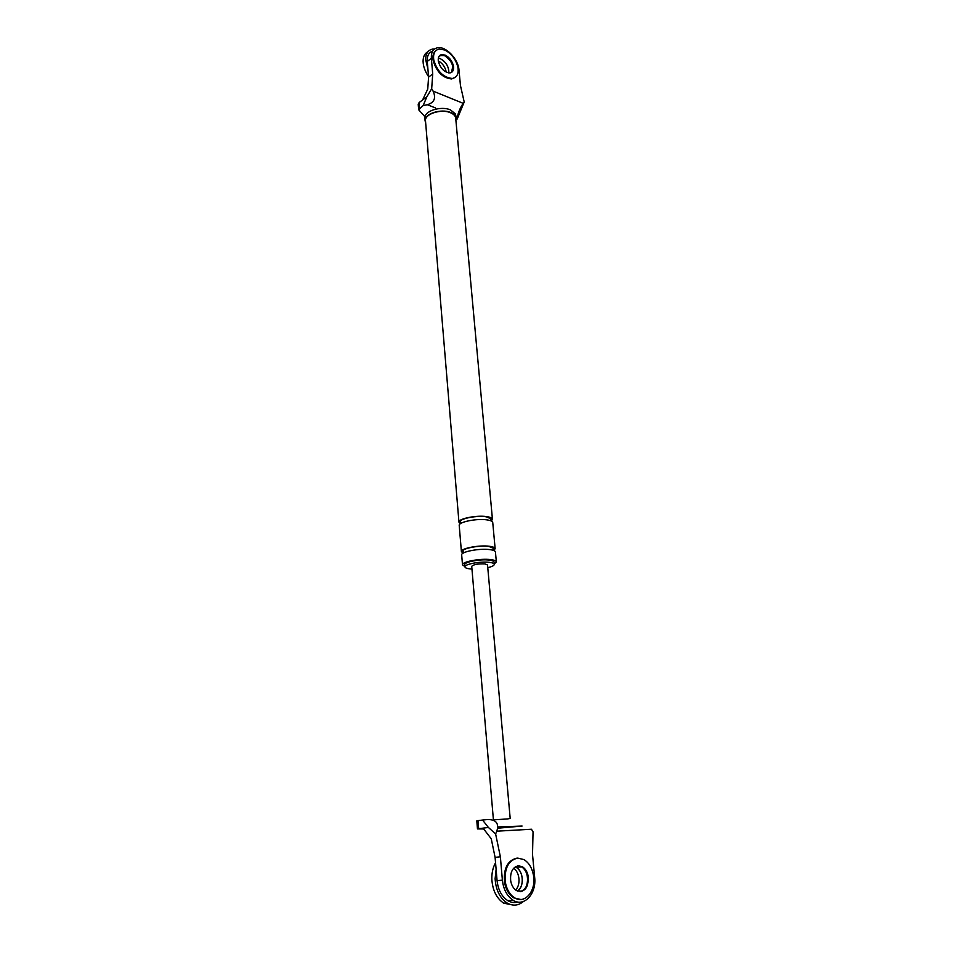 <?xml version="1.0" encoding="UTF-8"?>
<svg xmlns="http://www.w3.org/2000/svg" width="953" height="953" viewBox="0 0 953 953"><rect width="100%" height="100%" fill="white"/><g stroke="black" fill="none" stroke-linecap="round" stroke-linejoin="round"><path stroke-width="1.43" d="M454.986 77.527L451.651 78.932C442.847 78.122 436.677 72.011 433.15 60.623C432.364 55.846 433.317 52.486 435.974 50.533M439.631 55.572L444.527 55.619C448.78 57.823 451.531 61.433 452.794 66.436L451.496 72.416C454.343 66.436 452.02 60.825 444.527 55.619L439.631 55.572M433.794 60.122C432.888 53.773 434.699 50.08 439.202 49.068L444.706 49.985C451.496 53.535 455.891 59.3 457.905 67.282C458.858 73.774 456.987 77.491 452.294 78.456C443.49 77.634 437.32 71.523 433.794 60.122M445.17 55.131C449.423 57.335 452.175 60.944 453.437 65.96C454.033 69.998 452.866 72.321 449.959 72.928C444.443 72.428 440.584 68.616 438.368 61.492C437.796 57.502 438.94 55.191 441.775 54.559L445.17 55.131M434.592 48.972L432.745 49.068C428.111 49.997 425.741 53.451 425.634 59.431L427.909 68.997M448.863 71.225C448.208 65.626 445.396 61.468 440.429 58.752L438.32 58.169L440.429 58.752C446.218 62.159 448.982 66.889 448.72 72.928M427.945 51.724C424.728 53.368 423.108 56.596 423.084 61.397C423.251 66.424 425.074 71.499 428.552 76.609M446.242 72.154C445.277 67.127 442.633 63.363 438.273 60.873M520.683 899.477L513.715 897.821C508.973 894.724 505.912 889.602 504.53 882.466C503.375 868.564 507.472 860.476 516.848 858.165M527.402 876.438C528.212 884.777 525.806 889.852 520.159 891.651C529.201 890.924 530.19 871.125 521.505 866.813C524.543 868.707 526.509 871.912 527.402 876.438M517.848 865.836L521.505 866.813L517.848 865.836M505.364 882.395C504.208 868.493 508.306 860.38 517.67 858.081L523.924 859.582C528.808 862.596 531.977 867.73 533.418 874.997C536.622 890.34 525.032 904.731 514.56 897.762C509.807 894.664 506.746 889.542 505.364 882.395M518.372 865.777L522.339 866.73C525.377 868.624 527.343 871.84 528.236 876.367C528.57 888.065 524.65 892.806 516.49 890.59C513.512 888.672 511.582 885.468 510.713 880.977C509.962 872.329 512.523 867.254 518.372 865.777M496.108 869.327L495.119 878.749C495.834 889.923 499.801 898 507.032 902.967C512.857 906.243 518.313 905.755 523.411 901.502M522.339 879.416C521.946 873.758 519.897 869.732 516.204 867.325L515.263 866.861L516.204 867.325C523.578 871.018 524.448 887.16 517.419 891.079C520.731 888.696 522.375 884.813 522.339 879.416M495.548 862.715C492.951 867.397 491.712 872.841 491.831 879.035C492.522 890.185 496.477 898.238 503.708 903.194L513.524 905.1M515.668 890.042C517.991 887.457 519.111 884.003 519.028 879.702C518.706 874.592 516.943 870.744 513.738 868.171M425.646 122.758L425.086 120.828C423.978 113.931 441.084 108.285 450.626 112.502C454.021 113.907 455.856 115.825 456.118 118.243L455.879 120.114M425.491 120.924L425.491 120.793C424.407 114.074 441.072 108.582 450.364 112.68C453.676 114.062 455.451 115.932 455.713 118.279L492.439 519.254M418.319 104.58L419.094 102.567L422.584 99.982L427.742 89.094L428.6 77.086L432.71 73.977L431.364 58.276C431.054 52.189 433.162 48.674 437.701 47.733C445.933 46.066 458.333 59.157 459.001 70.057L460.454 85.532L464.206 101.995L463.194 103.341C460.228 107.689 458.333 112.132 457.5 116.671L455.915 116.04M464.206 101.995L457.214 118.982L457.5 116.671M433.079 91.107L431.685 88.748L426.825 96.837L423.18 105.545L427.361 104.723C434.342 102.555 436.248 98.016 433.079 91.107L463.194 103.341M424.978 116.778L418.653 109.738L423.18 105.545M455.951 119.875L457.214 118.982M432.674 51.093C428.755 52.403 426.956 55.858 427.266 61.433L431.364 58.276M428.6 77.086L427.266 61.433M431.685 88.748L432.71 73.977M422.584 99.982L426.825 96.837M471.961 569.072L469.996 568.905C466.767 568.524 465.088 567.845 464.945 566.88C464.218 564.212 480.61 561.15 489.401 562.353C492.546 562.746 494.178 563.414 494.297 564.367C494.19 565.546 492.022 566.654 487.769 567.678M494.273 564.009L496.358 561.948C496.215 560.852 494.333 560.078 490.724 559.614C480.586 558.208 461.657 561.746 462.503 564.843L464.921 566.57M464.766 564.712L464.766 564.664C464.04 561.984 480.419 558.911 489.211 560.126C492.344 560.531 493.976 561.198 494.095 562.151L494.297 564.307M495.143 548.678L492.749 522.566C492.594 521.351 490.724 520.469 487.138 519.909C477.072 518.241 458.345 521.982 459.215 525.437L459.227 525.496M491.319 521.029L492.451 519.325C492.296 518.087 490.426 517.193 486.84 516.633C476.786 514.942 458.071 518.694 458.953 522.184L460.359 523.733M460.668 523.531C453.783 520.302 474.63 514.775 486.471 516.776C491.486 517.634 492.987 519.004 490.986 520.874M496.346 561.889L495.441 552.037C495.298 550.905 493.428 550.095 489.818 549.619C479.704 548.142 460.823 551.739 461.681 554.92L461.681 554.98M493.737 550.5L495.143 548.737C495 547.606 493.118 546.784 489.52 546.295C479.407 544.794 460.549 548.404 461.407 551.62L463.098 553.181M463.408 553.002C455.641 550.131 476.941 544.616 489.139 546.426C494.381 547.225 495.81 548.547 493.404 550.369M424.871 118.315L425.086 116.409C426.563 110.131 441.882 106.117 450.388 109.845L455.403 113.883L456.106 118.112M495.62 833.946L496.811 831.183C499.217 823.392 496.144 819.509 487.579 819.544L482.54 820.033L488.401 827.454L495.62 833.946L500.373 856.795L502.386 880.167C503.458 889.459 507.008 896.142 513.059 900.216C524.102 907.53 536.682 893.795 534.657 877.32L532.513 854.46L533.049 831.79L531.44 829.241L496.811 831.183M497.835 826.942L522.101 826.048L497.704 828.217M476.917 820.914L478.001 820.64L478.668 828.705L477.465 828.931L483.683 828.967M478.668 828.705L488.401 827.454M471.723 566.356L471.723 566.32C473.546 564.474 477.929 563.664 484.874 563.878L487.531 564.974L510.189 818.436L507.52 818.949L493.416 819.866L471.723 566.32M506.936 818.972L493.416 819.866M478.001 820.64L482.54 820.033M483.052 828.145L491.248 838.783L495.095 857.355L500.373 856.795M513.059 900.216L507.699 900.585C501.671 896.535 498.121 889.888 497.073 880.632L495.095 857.355M507.699 900.585C511.011 902.539 514.346 903.015 517.705 901.991M435.45 107.927L427.361 104.723M419.094 102.567L419.558 108.213M497.073 880.632L502.386 880.167M438.714 56.906L441.775 54.559M451.651 78.932L452.294 78.456M514.441 867.492L522.339 866.73M513.715 897.821L514.56 897.762M503.708 903.194L507.032 902.967M418.2 104.103L418.653 109.738M424.859 118.184L425.086 120.828M493.035 550.262L493.535 548.344L488.996 546.486C480.145 545.045 462.36 548.32 462.979 550.965L463.754 552.811M464.945 566.88L464.766 564.664M425.491 120.793L458.953 522.184M459.215 525.437L461.407 551.62M461.681 554.92L462.503 564.843M490.378 520.648L490.998 518.837L486.364 516.824C477.691 515.299 460.466 518.325 460.347 521.458L461.24 523.185M477.465 828.931L476.81 820.878"/></g></svg>
